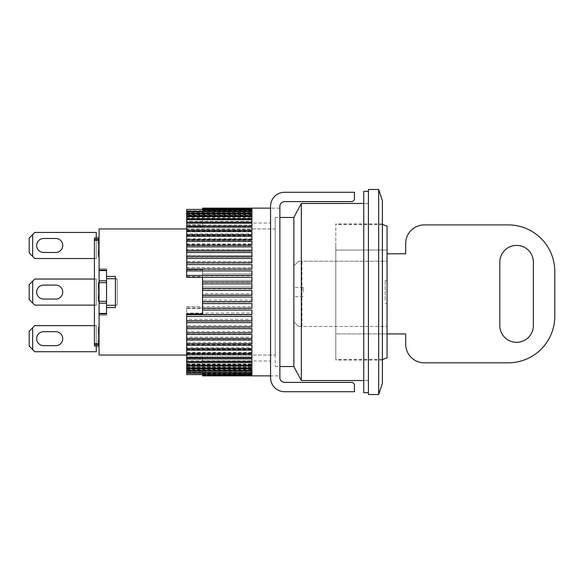 <?xml version="1.0" encoding="UTF-8"?>
<svg xmlns="http://www.w3.org/2000/svg" width="584" height="584" viewBox="0 0 584 584"><rect width="100%" height="100%" fill="white"/><g stroke="black" fill="none" stroke-linecap="round" stroke-linejoin="round"><path stroke-width="0.44" stroke-dasharray="2.92 2.19" d="M55.757 345.67A6.986 6.986 0 0 0 62.751 338.676A6.986 6.986 0 0 0 55.757 331.69L43.647 331.69A6.986 6.986 0 0 0 36.653 338.676A6.986 6.986 0 0 0 43.647 345.67L55.757 345.67A6.986 6.986 0 0 0 62.751 338.676A6.986 6.986 0 0 0 55.757 331.69L43.647 331.69A6.986 6.986 0 0 0 36.653 338.676A6.986 6.986 0 0 0 43.647 345.67L55.757 345.67L43.647 345.67M34.792 351.729L32.675 349.612L32.675 327.748L34.792 325.631L96.294 325.631L96.294 351.729L34.792 351.729L29.2 346.137L29.2 331.223L34.792 325.631L96.294 325.631L96.294 351.729L34.792 351.729L29.2 346.137L29.2 331.223L34.792 325.631L96.294 325.631L96.294 351.729L34.792 351.729M32.675 349.612L32.675 327.748L32.675 349.612L29.2 346.137L29.2 331.223L32.675 327.748M94.433 305.133L96.294 305.133L94.433 305.133L94.433 279.035L96.294 279.035L96.294 305.133L34.792 305.133L29.2 299.541L29.2 284.627L34.792 279.035L96.294 279.035L96.294 305.133L96.294 279.035L94.433 279.035L94.433 305.133L94.433 279.035L94.433 305.133L96.294 305.133L96.294 279.035L96.294 305.133L34.792 305.133L32.675 303.016L32.675 281.152L34.792 279.035L94.433 279.035M43.647 285.094A6.986 6.986 0 0 0 36.653 292.08A6.986 6.986 0 0 0 43.647 299.074L55.757 299.074A6.986 6.986 0 0 0 62.751 292.08A6.986 6.986 0 0 0 55.757 285.094L43.647 285.094A6.986 6.986 0 0 0 36.653 292.08A6.986 6.986 0 0 0 43.647 299.074L55.757 299.074A6.986 6.986 0 0 0 62.751 292.08A6.986 6.986 0 0 0 55.757 285.094L43.647 285.094L55.757 285.094M55.757 331.69L43.647 331.69M96.294 346.049L96.294 325.631L96.294 346.049L96.294 325.631L94.433 325.631L94.433 346.049L94.433 344.655L99.09 344.655L99.09 346.049L99.09 240.323L99.09 344.655L94.433 344.655L94.433 346.049L96.294 346.049L96.294 325.631L96.294 346.049L94.433 346.049L99.09 346.049L99.09 327.412L99.09 346.049L99.09 345.655L99.09 346.049L94.433 346.049L96.294 346.049L94.433 346.049L94.433 325.631L94.433 346.049L94.433 325.631L96.294 325.631L94.433 325.631M55.757 238.498L43.647 238.498A6.986 6.986 0 0 0 36.653 245.484A6.986 6.986 0 0 0 43.647 252.478L55.757 252.478A6.986 6.986 0 0 0 62.751 245.484A6.986 6.986 0 0 0 55.757 238.498L43.647 238.498A6.986 6.986 0 0 0 36.653 245.484A6.986 6.986 0 0 0 43.647 252.478L55.757 252.478A6.986 6.986 0 0 0 62.751 245.484A6.986 6.986 0 0 0 55.757 238.498L43.647 238.498M99.09 237.951L98.163 237.951L99.09 237.951L98.163 237.951L99.09 237.951L98.163 237.951L99.09 237.951L98.163 237.951L99.09 237.951L98.163 237.951L98.163 256.588L98.163 239.929L98.163 256.588L98.163 255.398L99.09 255.398L98.163 255.398L98.163 237.951L98.163 256.193L98.163 255.398L99.09 255.398L99.09 250.244L99.09 256.193L99.09 253.814L99.09 255.398L98.163 255.398L98.163 237.951L98.163 256.588L99.09 256.588L99.09 255.398L99.09 256.588L99.09 256.193L98.163 256.588L98.163 237.951L99.09 237.951L94.433 237.951L94.433 258.537L96.294 258.537L34.792 258.537L32.675 256.42L32.675 234.556L34.792 232.439L96.294 232.439L96.294 258.537L34.792 258.537L29.2 252.945L29.2 238.031L34.792 232.439L96.294 232.439L96.294 258.537L34.792 258.537L29.2 252.945L29.2 238.031L34.792 232.439L96.294 232.439L96.294 258.537L96.294 237.951L94.433 237.951L96.294 237.951L94.433 237.951L94.433 239.345L94.433 237.951L99.09 237.951L99.09 343.677L99.09 237.951L99.09 239.141L99.09 237.951L94.433 237.951L96.294 237.951L96.294 258.537L94.433 258.537L94.433 237.951L94.433 240.323L94.433 239.345L99.09 239.345L94.433 239.345L94.433 240.323L99.09 240.323L94.433 240.323L94.433 343.677L99.09 343.677L99.09 327.412L99.09 343.669L99.09 343.275L99.09 343.669L94.433 343.677L94.433 344.655L99.09 344.655M32.675 256.42L32.675 234.556L29.2 238.031L29.2 252.945L32.675 256.42L32.675 234.556M202.538 269.786L186.69 269.786L186.69 224.782L202.538 224.782L202.538 223.037L202.538 226.585L186.69 226.585L186.69 276.604L202.538 276.604L202.538 292L202.538 269.421L202.538 273.998L251.93 273.998L251.93 269.414L186.69 269.414L186.69 267.567L251.93 267.676L251.93 263.15L186.69 263.15L186.69 261.347L251.93 261.522L251.93 257.062L186.69 257.062L186.69 255.317L251.93 255.566L251.93 251.186L186.69 251.186L186.69 249.514L251.93 249.85L251.93 245.565L186.69 245.565L186.69 243.966L251.93 243.966L251.93 244.404L251.93 240.228L186.69 240.228L186.69 238.725L251.93 238.725L251.93 239.272L251.93 235.206L186.69 235.206L186.69 233.804L251.93 233.804L251.93 234.476L251.93 230.541L186.69 230.541L186.69 229.242L251.93 229.242L251.93 230.052L251.93 226.249L186.69 226.249L186.69 225.074L251.93 225.074L251.93 226.023L251.93 222.365L186.69 222.365L186.69 221.314L251.93 221.314L251.93 222.416L251.93 218.912L186.69 218.912L186.69 217.985L251.93 217.985L251.93 219.248L251.93 215.912L186.69 215.912L186.69 215.124L251.93 215.124L251.93 216.547L251.93 213.379L186.69 213.379L186.69 212.729L251.93 212.729L251.93 214.328L251.93 211.328L186.69 211.328L186.69 210.824L251.93 210.824L251.93 212.598L251.93 209.78L186.69 209.415M270.567 292L270.567 375.87L270.567 292M251.93 293.555L251.93 288.897L202.538 288.897L202.538 293.555L251.93 293.555L251.93 288.897M251.93 375.87L202.538 375.811L202.538 373.541L202.538 375.855M202.538 375.724L202.538 372.388L202.538 375.724L251.93 375.724L251.93 375.315L202.538 375.315M202.538 375.067L251.93 375.067L251.93 374.3L202.538 374.3M202.538 373.906L251.93 373.906L251.93 372.774L186.69 372.774L186.69 372.234L251.93 372.234L251.93 370.752L186.69 370.752L186.69 370.073L251.93 370.073L251.93 368.248L186.69 368.248L186.69 367.424L251.93 367.424L251.93 365.27L186.69 365.27L186.69 364.314L251.93 364.314L251.93 361.846L186.69 361.846L186.69 360.759L251.93 360.759L251.93 357.985L186.69 357.985L186.69 356.78L251.93 356.78L251.93 353.721L186.69 353.721L186.69 352.4L251.93 352.4L251.93 349.071L186.69 349.071L186.69 347.648L251.93 347.648L251.93 344.071L186.69 344.071L186.69 342.553L251.93 342.553L251.93 338.757L186.69 338.757L186.69 337.143L251.93 337.143L251.93 333.15L186.69 333.15L186.69 331.457L251.93 331.457L251.93 327.288L186.69 327.288L186.69 325.529L251.93 325.529L251.93 321.207L186.69 321.207L186.69 319.397L251.93 319.397L251.93 314.951L186.69 314.951L186.69 313.09L251.93 313.09L251.93 308.549L186.69 308.549L186.69 306.658L251.93 306.658L251.93 302.045L202.538 302.045L202.538 300.132L251.93 300.132L251.93 295.482L202.538 295.482L202.538 293.555M202.538 208.524L251.93 208.524L251.93 210.656L251.93 208.203L202.538 208.203L202.538 210.459L202.538 208.189L202.538 224.782M202.538 209.415L251.93 209.415L251.93 211.371L251.93 208.729L202.538 208.729M186.69 209.78L186.69 210.824M186.69 211.328L186.69 212.729M186.69 213.379L186.69 215.124M186.69 215.912L186.69 217.985M186.69 218.912L186.69 221.314M186.69 222.365L186.69 225.074M186.69 226.249L186.69 229.242M186.69 230.541L186.69 233.804M186.69 235.206L186.69 238.725M186.69 240.228L186.69 243.966M186.69 245.565L186.69 249.514M186.69 251.186L186.69 255.317M186.69 257.062L186.69 261.347M186.69 263.15L186.69 267.567M202.538 275.823L202.538 280.444L251.93 280.422L251.93 275.823L202.538 275.823L202.538 273.94M202.538 282.327L202.538 286.978L251.93 286.97L251.93 282.327L202.538 282.327L202.538 280.422L251.93 280.444L251.93 275.823M202.538 288.897L202.538 286.97L251.93 286.978L251.93 282.327M251.93 300.132L251.93 295.482L202.538 295.482L202.538 300.132M251.93 306.658L251.93 302.023L202.538 302.023L202.538 306.651L186.69 306.658M251.93 313.09L251.93 308.549M186.69 308.549L186.69 313.09M251.93 319.397L251.93 314.951M186.69 314.951L186.69 319.397M251.93 325.529L251.93 321.207M186.69 321.207L186.69 325.529M251.93 331.457L251.93 327.288M186.69 327.288L186.69 331.457M251.93 337.143L251.93 333.15M186.69 333.15L186.69 337.143M251.93 342.553L251.93 338.757M186.69 338.757L186.69 342.553M251.93 347.648L251.93 344.071M186.69 344.071L186.69 347.648M251.93 352.4L251.93 349.071M186.69 349.071L186.69 352.4M251.93 356.78L251.93 353.721M186.69 353.721L186.69 356.78M251.93 364.314L251.93 361.635M251.93 358.926L251.93 357.977L186.69 357.977L186.69 358.926L186.69 357.065L186.69 364.314M251.93 367.424L251.93 365.27M186.69 365.27L186.69 367.424M251.93 370.073L251.93 368.248M186.69 368.248L186.69 370.073M251.93 372.234L251.93 370.752M186.69 370.752L186.69 372.234M251.93 373.906L251.93 372.774M251.93 375.067L251.93 374.3M251.93 375.724L251.93 375.315M186.69 313.834L186.69 359.218L202.538 359.218L202.538 360.963L202.538 357.415L186.69 357.415L186.69 307.79L202.538 307.79L202.538 292L202.538 314.579M202.538 306.651L202.538 307.79M202.538 288.518L251.93 288.518L251.93 283.868M202.538 281.955L251.93 281.977L251.93 277.342M202.538 277.349L202.538 276.604M202.538 303.578L251.93 303.556L251.93 308.177M202.538 297.03L251.93 297.022L251.93 301.673M186.69 276.604L186.69 277.349M186.69 226.585L186.69 211.24L202.538 211.24L202.538 212.956L202.538 210.094M186.69 245.243L186.69 245.66L186.69 245.243M186.69 239.929L186.69 240.447L186.69 239.929M186.69 234.929L186.69 235.571L186.69 234.929M186.69 230.278L186.69 231.06L186.69 230.278M186.69 226.015L186.69 226.935L186.69 226.015L251.93 226.023L251.93 226.935L251.93 222.154M186.69 222.154L186.69 223.227L186.69 222.154M186.69 218.73L186.69 219.956L186.69 218.73M186.69 215.751L186.69 217.138L186.69 215.751M186.69 213.248L186.69 214.802L186.69 213.248M202.538 226.585L202.538 211.24M202.538 209.7L202.538 211.612L202.538 209.7M202.538 208.685L202.538 210.78L202.538 208.685M186.69 224.782L186.69 211.226M186.69 269.786L202.538 269.421M186.69 307.79L186.69 306.651M186.69 357.415L186.69 372.76L202.538 372.76L202.538 371.044L202.538 375.476M186.69 361.846L186.69 360.773L251.93 360.773L251.93 361.846M202.538 357.415L202.538 372.76M202.538 375.271L202.538 359.218M186.69 359.218L186.69 374.585M202.538 374.57L186.69 374.57M186.69 373.176L186.69 371.402L186.69 373.176M186.69 371.271L186.69 369.672L186.69 371.271M186.69 368.876L186.69 367.453L186.69 368.876M186.69 366.015L186.69 364.752L186.69 366.015M186.69 362.686L186.69 361.584L186.69 362.686M186.69 354.758L186.69 353.948L186.69 354.758M186.69 350.196L186.69 349.524L186.69 350.196M186.69 345.275L186.69 344.728L186.69 345.275M186.69 340.034L186.69 339.596L186.69 340.034M251.93 273.94L251.93 269.414M251.93 267.567L251.93 263.15M251.93 261.347L251.93 257.062M251.93 255.317L251.93 251.186M251.93 249.514L251.93 245.565M251.93 243.966L251.93 240.228M251.93 238.725L251.93 235.206M251.93 233.804L251.93 230.541M251.93 229.242L251.93 226.249M251.93 225.074L251.93 222.365M251.93 221.314L251.93 218.912M251.93 217.985L251.93 215.912M251.93 215.124L251.93 213.379M251.93 212.729L251.93 211.328M251.93 210.824L251.93 209.78M251.93 209.415L251.93 208.729M251.93 208.524L251.93 208.13M251.93 290.445L251.93 295.103M251.93 270.91L251.93 275.451M251.93 264.603L251.93 269.049M251.93 258.471L251.93 262.793M251.93 252.543L251.93 256.712M251.93 246.857L251.93 250.85M251.93 241.447L251.93 245.243M251.93 236.352L251.93 239.929M251.93 231.6L251.93 234.929M251.93 227.22L251.93 230.278M251.93 219.686L251.93 223.227L186.69 223.227M251.93 218.73L251.93 219.956L251.93 218.73M251.93 213.927L251.93 215.751M251.93 211.766L251.93 213.248M251.93 210.094L251.93 211.226M251.93 208.933L251.93 209.7M251.93 208.276L251.93 208.685M251.93 375.855L251.93 375.476M251.93 374.585L251.93 375.271M251.93 373.176L251.93 374.22M251.93 371.271L251.93 372.672M251.93 368.876L251.93 370.621M251.93 366.015L251.93 368.088M251.93 362.686L251.93 365.088M251.93 354.758L251.93 357.751M251.93 350.196L251.93 353.459M251.93 345.275L251.93 348.794M251.93 340.034L251.93 343.772M251.93 334.486L251.93 338.435M251.93 328.683L251.93 332.814M251.93 322.653L251.93 326.938M251.93 316.433L251.93 320.85M251.93 310.06L251.93 314.586M368.416 394.514L368.416 189.486M301.322 380.534L301.322 203.466M378.666 189.486L378.666 394.514M293.861 292L293.861 366.555L293.861 292M303.184 292L303.184 287.343L303.184 292M335.8 292L335.8 223.971L335.8 292M382.396 292L382.396 223.971L382.396 292M382.396 200.67L382.396 383.33M106.551 307.564L115.406 307.564L115.406 276.436L115.406 278.721L106.551 278.721L106.551 315.294L99.09 315.294L99.09 314.031L106.551 314.031L106.551 315.294L99.09 315.294L99.09 314.031L99.09 315.294L106.551 315.294L99.09 315.294L99.09 303.184L106.551 303.184L106.551 282.678L99.09 282.678L99.09 303.184L106.551 303.184L106.551 313.433L106.551 303.184L99.09 303.184M99.09 270.567L106.551 270.567L106.551 280.816L99.09 280.816L99.09 268.706L106.551 268.706L99.09 268.706L99.09 269.969L99.09 268.706L106.551 268.706L106.551 269.969L99.09 269.969L99.09 268.706L106.551 268.706L106.551 278.721L115.406 278.721L106.551 278.721M106.551 305.279L115.406 305.279L115.406 278.721L117.267 278.955L115.406 278.955L117.267 278.955L115.406 278.955L115.406 305.045L117.267 305.045L106.551 305.279L115.406 305.279M99.09 269.969L99.09 228.957L275.225 228.957L275.225 355.043L275.225 217.445L275.225 366.555L275.225 228.957L186.69 228.957M186.69 355.043L275.225 355.043L99.09 355.043L99.09 314.031M99.09 280.816L106.551 280.816L99.09 280.816L99.09 301.322L99.09 282.678L99.09 298.942L99.09 282.678L99.09 283.079L99.09 282.678L98.163 282.678L99.09 282.678L98.163 282.678L98.163 298.942L99.09 298.942L98.163 298.942L98.163 282.678L99.09 282.678L98.163 282.678L98.163 301.322L99.09 301.322L99.09 300.921L99.09 301.322L98.163 301.322L98.163 282.678L99.09 282.678M99.09 250.244L99.09 238.345L99.09 252.222L99.09 250.244L98.163 250.244L99.09 250.244L99.09 244.294L98.163 244.294L99.09 244.294L99.09 242.71L98.163 242.71L99.09 242.71L99.09 241.52L98.163 241.52L99.09 241.52L99.09 240.725L98.163 240.725L99.09 240.331L98.163 240.331L99.09 240.331L98.163 240.331L99.09 240.331L98.163 240.725L99.09 240.725L99.09 241.52L98.163 241.52L99.09 241.52L99.09 242.71L98.163 242.71L99.09 242.71L99.09 244.294L98.163 244.294L99.09 244.294L99.09 250.244L98.163 250.244L99.09 250.244L99.09 251.828L99.09 250.244L98.163 250.244L99.09 250.244M99.09 301.322L98.163 301.322L99.09 301.322L98.163 301.322L98.163 285.459L98.163 294.971L99.09 294.971L98.163 294.971L98.163 287.043L99.09 287.043L99.09 300.921L99.09 283.079L99.09 287.043L98.163 287.043L98.163 285.459L99.09 285.459L98.163 285.459L98.163 301.322L106.551 301.322L106.551 282.678M99.09 253.814L99.09 252.222L99.09 253.814L98.163 253.814L99.09 254.208L98.163 254.208L99.09 254.208L98.163 254.208L99.09 254.208L98.163 253.814L99.09 253.814L99.09 253.018L98.163 253.018L99.09 253.018L99.09 253.814L98.163 253.814L99.09 253.814M99.09 341.29L99.09 327.412L99.09 345.655L99.09 341.29L98.163 341.29L99.09 341.29L98.163 341.29L98.163 343.275L98.163 342.479L99.09 342.479L98.163 342.479L98.163 341.29L98.163 343.275L99.09 343.275L98.163 343.275L98.163 344.859L99.09 344.859L98.163 344.859L98.163 345.655L99.09 345.655L98.163 346.049L99.09 346.049L94.433 346.049L94.433 343.677L99.09 343.677L98.163 343.669L98.163 327.412L99.09 327.412L98.163 327.412L98.163 343.669L99.09 343.669L98.163 343.669L99.09 343.275L98.163 343.275L98.163 341.691L99.09 341.691M117.267 278.955L117.267 305.045L117.267 278.955L117.267 305.045L115.406 305.045L117.267 305.045L117.267 278.955M99.09 239.345L94.433 239.345M99.09 240.323L94.433 240.323L94.433 344.655M99.09 313.433L106.551 313.433L106.551 315.294L106.551 314.031M106.551 303.184L106.551 301.322M106.551 269.969L106.551 280.816M98.163 252.624L99.09 252.624L98.163 252.624M98.163 256.588L99.09 256.193L98.163 256.588M98.163 239.929L99.09 239.929M98.163 252.222L99.09 252.222M98.163 242.309L99.09 242.309M98.163 239.141L99.09 239.141L98.163 239.141M98.163 238.345L99.09 238.345L98.163 238.345M98.163 240.725L99.09 240.725L98.163 240.331L98.163 241.52L98.163 240.725M98.163 242.71L98.163 250.244L98.163 242.71L99.09 242.71M98.163 251.828L99.09 251.828L98.163 251.828L99.09 251.828L99.09 253.018L98.163 253.018L99.09 253.018L99.09 251.828L98.163 251.828L98.163 254.208L98.163 250.244L98.163 251.828L99.09 251.828M94.433 240.323L94.433 343.677M99.09 346.049L98.163 346.049L98.163 327.412L99.09 327.412L98.163 327.412L98.163 346.049L99.09 346.049L98.163 346.049L98.163 330.186L99.09 330.186L98.163 330.186L98.163 346.049L99.09 346.049L98.163 346.049L98.163 343.669M99.09 298.942L99.09 286.248L99.09 287.438L98.163 287.438L98.163 286.248L98.163 289.029L99.09 289.029L99.09 298.541L98.163 298.541L98.163 289.029L99.09 289.029L99.09 287.438L98.163 287.438L98.163 289.029L99.09 289.029L98.163 289.029L98.163 298.541L99.09 298.541L98.163 298.541L99.09 298.541L99.09 298.942L98.163 298.942L98.163 298.541L98.163 298.942M98.163 285.459L99.09 285.459L99.09 285.058L98.163 285.058L98.163 285.459L98.163 283.868L99.09 283.868L98.163 283.868L98.163 283.079L99.09 283.079L98.163 283.079L98.163 282.678L98.163 285.459L99.09 285.459L98.163 285.459L98.163 285.058L99.09 285.058L99.09 286.248L98.163 286.248L98.163 285.459L98.163 286.248L99.09 286.248L99.09 285.459M98.163 296.957L99.09 296.957L98.163 296.957M98.163 300.132L99.09 300.132L98.163 300.132M98.163 300.921L99.09 300.921L98.163 300.921M98.163 244.294L99.09 244.294L98.163 244.294M98.163 341.691L98.163 339.706L99.09 339.706L98.163 339.706L98.163 333.756L99.09 333.756L98.163 333.756L98.163 331.778L99.09 331.778M98.163 331.778L98.163 328.602L99.09 328.602L98.163 328.602L98.163 327.807L99.09 327.807L98.163 327.412L99.09 327.412L98.163 327.412L98.163 330.186L99.09 330.186L98.163 330.186L98.163 332.172L99.09 332.172L98.163 332.172L98.163 330.982L99.09 330.982L98.163 330.982L98.163 329.792L99.09 330.186M98.163 330.186L98.163 332.172L99.09 332.172M98.163 332.172L98.163 341.29M106.551 276.436L115.406 276.436L115.406 278.721M94.433 237.951L94.433 258.537L94.433 237.951M94.433 258.537L96.294 258.537L94.433 258.537L96.294 258.537L96.294 237.951M96.294 279.035L96.294 305.133L34.792 305.133L32.675 303.016L32.675 281.152L34.792 279.035L96.294 279.035L96.294 305.133L96.294 279.035M99.09 294.971L98.163 294.971L99.09 294.971M99.09 296.562L98.163 296.562L99.09 296.562M99.09 297.752L98.163 297.752L99.09 297.752M368.416 292L368.416 392.645L368.416 292M363.759 392.645L363.759 191.355M363.759 292L363.759 380.534L363.759 292M55.757 252.478L43.647 252.478M55.757 299.074L43.647 299.074M29.2 284.627L32.675 281.152L29.2 284.627L29.2 299.541L29.2 284.627M32.675 303.016L29.2 299.541L32.675 303.016L32.675 281.152M279.882 375.87L279.882 208.13L279.882 375.87L270.567 375.87L270.567 208.13L270.567 375.87M279.882 208.13L270.567 208.13M354.437 192.282L284.547 192.282A13.979 13.979 0 0 0 270.567 206.262L270.567 377.739A13.979 13.979 0 0 0 284.547 391.718L354.437 391.718L354.437 384.257L352.575 382.396L284.547 382.396A4.657 4.657 0 0 1 279.882 377.739L279.882 206.262A4.657 4.657 0 0 1 284.547 201.604L352.575 201.604L354.437 199.743L354.437 192.282M533.367 262.179A16.775 16.775 0 0 0 516.592 245.404A16.775 16.775 0 0 0 499.816 262.179L499.816 325.551A16.775 16.775 0 0 0 516.592 342.326A16.775 16.775 0 0 0 533.367 325.551L533.367 262.179M387.053 253.792L387.053 261.245L298.526 261.245L293.861 265.91L293.861 321.82L298.526 326.478L301.935 326.478L301.935 261.245L298.526 261.245L293.861 265.91L293.861 321.82L298.526 326.478L387.053 326.478L301.935 326.478L301.935 261.245L387.053 261.245L387.053 253.792L405.69 253.792L405.69 243.543A18.637 18.637 0 0 1 424.334 224.906L508.204 224.906A46.596 46.596 0 0 1 554.8 271.494L554.8 316.229A46.596 46.596 0 0 1 508.204 362.825L424.334 362.825A18.637 18.637 0 0 1 405.69 344.188L405.69 333.938L387.053 333.938L387.053 326.478L387.053 333.938L335.8 333.938L335.8 250.061L335.8 333.938L387.053 333.938L387.053 250.061L387.053 333.938M382.396 339.771L382.396 224.438L382.396 339.771M335.8 244.229L335.8 359.562L335.8 244.229M387.053 357.868L387.053 226.132M387.053 283.766L387.053 303.651L387.053 283.766M385.192 300.234L385.192 280.349L385.192 300.234M335.8 250.061L387.053 250.061L335.8 250.061M202.538 223.037L270.567 223.037M202.538 210.656L251.93 210.656M202.538 211.371L251.93 211.371M186.69 212.598L251.93 212.598M186.69 214.328L251.93 214.328M186.69 216.547L251.93 216.547M186.69 219.248L251.93 219.248M186.69 222.416L251.93 222.416M186.69 230.052L251.93 230.052M186.69 234.476L251.93 234.476M186.69 239.272L251.93 239.272M186.69 244.404L251.93 244.404M186.69 249.85L251.93 249.85M186.69 255.566L251.93 255.566M186.69 261.522L251.93 261.522M186.69 267.676L251.93 267.676M202.538 273.998L251.93 273.998M202.538 360.963L270.567 360.963M186.69 275.502L251.93 275.502M186.69 269.151L251.93 269.151M186.69 262.946L251.93 262.946M186.69 256.945L251.93 256.945M186.69 251.171L251.93 251.171M186.69 245.66L251.93 245.66M186.69 240.447L251.93 240.447M186.69 235.571L251.93 235.571M186.69 231.06L251.93 231.06M186.69 226.935L251.93 226.935M186.69 219.956L251.93 219.956M186.69 217.138L251.93 217.138M186.69 214.802L251.93 214.802M202.538 212.956L251.93 212.956M202.538 211.612L251.93 211.612M202.538 210.78L251.93 210.78M202.538 210.459L251.93 210.459M186.69 308.498L251.93 308.498M186.69 314.849L251.93 314.849M186.69 321.054L251.93 321.054M186.69 327.055L251.93 327.055M186.69 332.829L251.93 332.829M186.69 338.34L251.93 338.34M186.69 343.553L251.93 343.553M186.69 348.429L251.93 348.429M186.69 352.94L251.93 352.94M186.69 357.065L251.93 357.065M186.69 364.044L251.93 364.044M186.69 366.861L251.93 366.861M186.69 369.197L251.93 369.197M202.538 371.044L251.93 371.044M202.538 372.388L251.93 372.388M202.538 373.22L251.93 373.22M202.538 373.541L251.93 373.541M202.538 373.344L251.93 373.344M202.538 372.628L251.93 372.628M186.69 371.402L251.93 371.402M186.69 369.672L251.93 369.672M186.69 367.453L251.93 367.453M186.69 364.752L251.93 364.752M186.69 361.584L251.93 361.584M186.69 353.948L251.93 353.948M186.69 349.524L251.93 349.524M186.69 344.728L251.93 344.728M186.69 339.596L251.93 339.596M186.69 334.15L251.93 334.15M186.69 328.434L251.93 328.434M186.69 322.478L251.93 322.478M186.69 316.324L251.93 316.324M202.538 310.002L251.93 310.002M368.416 380.534L363.759 380.534L368.416 380.534M303.184 287.343L293.861 287.343M382.396 223.971L335.8 223.971M368.416 203.466L363.759 203.466L368.416 203.466M303.184 296.657L293.861 296.657M382.396 360.029L335.8 360.029M275.225 366.555L279.882 366.555M275.225 217.445L279.882 217.445M382.396 359.562L335.8 359.562M385.192 280.349L387.053 280.349M382.396 224.438L335.8 224.438M385.192 303.651L387.053 303.651"/><path stroke-width="0.88" d="M43.647 331.69A6.986 6.986 0 0 0 36.653 338.676A6.986 6.986 0 0 0 43.647 345.67A6.986 6.986 0 0 1 36.653 338.676A6.986 6.986 0 0 1 43.647 331.69L55.757 331.69A6.986 6.986 0 0 1 62.751 338.676A6.986 6.986 0 0 1 55.757 345.67A6.986 6.986 0 0 0 62.751 338.676A6.986 6.986 0 0 0 55.757 331.69M43.647 285.094A6.986 6.986 0 0 0 36.653 292.08A6.986 6.986 0 0 0 43.647 299.074L55.757 299.074A6.986 6.986 0 0 0 62.751 292.08A6.986 6.986 0 0 0 55.757 285.094L43.647 285.094A6.986 6.986 0 0 0 36.653 292.08A6.986 6.986 0 0 0 43.647 299.074M94.433 305.133L34.792 305.133L32.675 303.016L32.675 281.152L34.792 279.035L94.433 279.035M32.675 303.016L29.2 299.541L29.2 284.627L32.675 281.152M94.433 325.631L34.792 325.631L29.2 331.223L29.2 346.137L34.792 351.729L96.294 351.729L96.294 346.049M43.647 345.67L55.757 345.67M32.675 349.612L32.675 327.748M43.647 238.498A6.986 6.986 0 0 0 36.653 245.484A6.986 6.986 0 0 0 43.647 252.478L55.757 252.478A6.986 6.986 0 0 0 62.751 245.484A6.986 6.986 0 0 0 55.757 238.498L43.647 238.498A6.986 6.986 0 0 0 36.653 245.484A6.986 6.986 0 0 0 43.647 252.478M202.538 290.445L251.93 290.445L251.93 295.103L202.538 295.103L202.538 277.349L186.69 277.342L251.93 277.342L251.93 281.955L202.538 281.955M202.538 297.03L251.93 297.03L251.93 301.673L202.538 301.673L202.538 295.103M202.538 303.578L251.93 303.578L251.93 308.177L202.538 308.177L202.538 301.673M202.538 310.06L251.93 310.06L251.93 314.586L186.69 314.586L202.538 314.579L202.538 308.177M202.538 313.834L186.69 313.834L186.69 316.433L251.93 316.433L251.93 320.85L186.69 320.85L186.69 322.653L251.93 322.653L251.93 326.938L186.69 326.938L186.69 328.683L251.93 328.683L251.93 332.814L186.69 332.814L186.69 334.486L251.93 334.486L251.93 338.435L186.69 338.435L186.69 340.034L251.93 340.034L251.93 343.772L186.69 343.772L186.69 345.275L251.93 345.275L251.93 348.794L186.69 348.794L186.69 350.196L251.93 350.196L251.93 353.459L186.69 353.459L186.69 354.758L251.93 354.758L251.93 357.751L186.69 357.751L186.69 358.926L251.93 358.926L251.93 361.635L186.69 361.635L186.69 362.686L251.93 362.686L251.93 365.088L186.69 365.088L186.69 366.015L251.93 366.015L251.93 368.088L186.69 368.088L186.69 368.876L251.93 368.876L251.93 370.621L186.69 370.621L186.69 371.271L251.93 371.271L251.93 372.672L186.69 372.672L186.69 373.176L251.93 373.176L251.93 374.22L186.69 374.585L251.93 374.585L251.93 375.271L202.538 375.271L251.93 375.797L202.538 375.855L270.567 375.87M202.538 209.43L186.69 209.43L202.538 209.415M186.69 275.451L186.69 270.91L251.93 270.91L251.93 275.451L186.69 275.451L186.69 277.342M186.69 269.049L186.69 264.603L251.93 264.603L251.93 269.049L186.69 269.049L186.69 270.91M186.69 262.793L186.69 258.471L251.93 258.471L251.93 262.793L186.69 262.793L186.69 264.603M186.69 256.712L186.69 252.543L251.93 252.543L251.93 256.712L186.69 256.712L186.69 258.471M186.69 250.85L186.69 246.857L251.93 246.857L251.93 250.85L186.69 250.85L186.69 252.543M186.69 245.243L186.69 241.447L251.93 241.447L251.93 245.243L186.69 245.243L186.69 246.857M186.69 239.929L186.69 236.352L251.93 236.352L251.93 239.929L186.69 239.929L186.69 241.447M186.69 234.929L186.69 231.6L251.93 231.6L251.93 234.929L186.69 234.929L186.69 236.352M186.69 230.278L186.69 227.22L251.93 227.22L251.93 230.278L186.69 230.278L186.69 231.6M186.69 226.015L186.69 223.241L251.93 223.241L251.93 226.015L186.69 226.015L186.69 227.22M186.69 222.154L186.69 219.686L251.93 219.686L251.93 222.154L186.69 222.154L186.69 223.241M186.69 218.73L186.69 216.576L251.93 216.576L251.93 218.73L186.69 218.73L186.69 219.686M186.69 215.751L186.69 213.927L251.93 213.927L251.93 215.751L186.69 215.751L186.69 216.576M186.69 213.248L186.69 211.766L251.93 211.766L251.93 213.248L186.69 213.248L186.69 213.927M202.538 209.7L202.538 208.933L251.93 208.933L251.93 209.7L202.538 209.7L202.538 210.094L251.93 210.094L251.93 211.226L186.69 211.226L186.69 211.766M202.538 208.933L202.538 208.145L251.93 208.145M186.69 211.226L186.69 209.43M186.69 374.22L186.69 373.176M186.69 372.672L186.69 371.271M186.69 370.621L186.69 368.876M186.69 368.088L186.69 366.015M186.69 365.088L186.69 362.686M186.69 361.635L186.69 358.926M186.69 357.751L186.69 354.758M186.69 353.459L186.69 350.196M186.69 348.794L186.69 345.275M186.69 343.772L186.69 340.034M186.69 338.435L186.69 334.486M186.69 332.814L186.69 328.683M186.69 326.938L186.69 322.653M186.69 320.85L186.69 316.433M270.567 208.13L202.538 208.189M202.538 208.276L251.93 208.276L251.93 208.685L202.538 208.685M202.538 283.868L251.93 283.868L251.93 288.518L202.538 288.518M251.93 216.576L251.93 218.73M279.882 217.445L293.861 217.445L301.322 203.466L301.322 380.534L293.861 366.555L293.861 217.445L293.861 366.555L279.882 366.555M378.666 394.514L378.666 189.486L368.416 189.486L368.416 394.514L378.666 394.514L382.396 383.33L382.396 200.67L378.666 189.486M186.69 355.043L99.09 355.043L99.09 313.433L106.551 313.433L106.551 314.031L106.551 307.564L115.406 307.564L115.406 276.436L106.551 276.436L106.551 269.969L106.551 270.567L99.09 270.567L99.09 228.957L186.69 228.957M99.09 269.969L106.551 269.969M99.09 313.433L99.09 270.567M106.551 280.816L99.09 280.816M99.09 282.678L106.551 282.678M99.09 301.322L106.551 301.322M99.09 303.184L106.551 303.184M106.551 314.031L99.09 314.031M99.09 240.323L94.433 240.323L94.433 343.677L99.09 343.677M94.433 240.323L94.433 239.345L99.09 239.345M94.433 239.345L94.433 237.951L99.09 237.951M94.433 343.677L94.433 346.049L99.09 346.049M94.433 344.655L99.09 344.655M106.551 307.564L106.551 276.436M115.406 305.279L106.551 305.279M106.551 278.721L115.406 278.721M368.416 191.355L363.759 191.355L363.759 392.645L368.416 392.645M55.757 252.478A6.986 6.986 0 0 0 62.751 245.484A6.986 6.986 0 0 0 55.757 238.498M94.433 258.537L34.792 258.537L32.675 256.42L32.675 234.556L34.792 232.439L96.294 232.439L96.294 237.951M32.675 256.42L29.2 252.945L29.2 238.031L32.675 234.556M55.757 299.074A6.986 6.986 0 0 0 62.751 292.08A6.986 6.986 0 0 0 55.757 285.094M284.547 192.282L354.437 192.282L354.437 199.743L352.575 201.604L284.547 201.604A4.657 4.657 0 0 0 279.882 206.262L279.882 377.739A4.657 4.657 0 0 0 284.547 382.396L352.575 382.396L354.437 384.257L354.437 391.718L284.547 391.718A13.979 13.979 0 0 1 270.567 377.739L270.567 206.262A13.979 13.979 0 0 1 284.547 192.282M516.592 245.404A16.775 16.775 0 0 1 533.367 262.179L533.367 325.551A16.775 16.775 0 0 1 516.592 342.326A16.775 16.775 0 0 1 499.816 325.551L499.816 262.179A16.775 16.775 0 0 1 516.592 245.404M387.053 253.792L405.69 253.792L405.69 243.543A18.637 18.637 0 0 1 424.334 224.906L508.204 224.906A46.596 46.596 0 0 1 554.8 271.494L554.8 316.229A46.596 46.596 0 0 1 508.204 362.825L424.334 362.825A18.637 18.637 0 0 1 405.69 344.188L405.69 333.938L387.053 333.938M382.396 224.438L387.053 226.132L387.053 357.868L382.396 359.562M363.759 380.534L301.322 380.534M363.759 203.466L301.322 203.466"/></g></svg>
